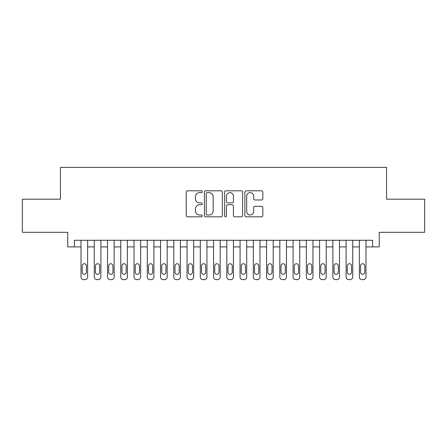 <?xml version="1.0" encoding="UTF-8"?>
<svg xmlns="http://www.w3.org/2000/svg" width="447" height="447" viewBox="0 0 447 447"><rect width="100%" height="100%" fill="white"/><g stroke="black" fill="none" stroke-linecap="round" stroke-linejoin="round"><path stroke-width="0.67" d="M202.29 191.718A0.911 0.911 0 0 0 201.379 190.808L187.556 190.808A1.302 1.302 0 0 0 186.254 192.104L186.254 215.527A1.302 1.302 0 0 0 187.556 216.829L201.379 216.829A0.911 0.911 0 0 0 202.29 215.918A0.911 0.911 0 0 0 201.379 215.007L199.591 215.007A4.163 4.163 0 0 1 195.428 210.844L195.428 208.889A4.163 4.163 0 0 1 199.591 204.726L201.379 204.726A0.911 0.911 0 0 0 202.29 203.815A0.911 0.911 0 0 0 201.379 202.904L199.591 202.904A4.163 4.163 0 0 1 195.428 198.742L195.428 196.792A4.163 4.163 0 0 1 199.591 192.629L201.379 192.629A0.911 0.911 0 0 0 202.29 191.718M261.523 199.977A1.302 1.302 0 0 0 262.825 198.675L262.825 192.104A1.302 1.302 0 0 0 261.523 190.808L246.174 190.808A1.302 1.302 0 0 0 244.872 192.104L244.872 215.527A1.302 1.302 0 0 0 246.174 216.829L261.523 216.829A1.302 1.302 0 0 0 262.825 215.527L262.825 207.587A1.302 1.302 0 0 0 261.523 206.29L254.952 206.29A1.302 1.302 0 0 0 253.656 207.587L253.656 211.526A3.481 3.481 0 0 1 250.175 215.007A3.481 3.481 0 0 1 246.694 211.526L246.694 196.104A3.481 3.481 0 0 1 250.175 192.629A3.481 3.481 0 0 1 253.656 196.104L253.656 198.675A1.302 1.302 0 0 0 254.952 199.977L261.523 199.977M372.625 246.895L379.252 246.895L379.252 232.317L424.65 232.317L424.65 199.178L386.543 199.178L386.543 167.362L60.457 167.362L60.457 199.178L22.35 199.178L22.35 232.317L67.748 232.317L67.748 246.895L81.008 246.895L81.008 276.984A2.648 2.648 0 0 0 83.656 279.638L84.98 279.638A2.648 2.648 0 0 0 87.634 276.984L87.634 246.895L94.261 246.895L94.261 276.984A2.648 2.648 0 0 0 96.91 279.638L98.239 279.638A2.648 2.648 0 0 0 100.888 276.984L100.888 246.895L107.515 246.895L107.515 276.984A2.648 2.648 0 0 0 110.169 279.638L111.493 279.638A2.648 2.648 0 0 0 114.141 276.984L114.141 246.895L120.768 246.895L120.768 276.984A2.648 2.648 0 0 0 123.422 279.638L124.747 279.638A2.648 2.648 0 0 0 127.401 276.984L127.401 246.895L134.027 246.895L134.027 276.984A2.648 2.648 0 0 0 136.676 279.638L138.006 279.638A2.648 2.648 0 0 0 140.654 276.984L140.654 246.895L147.281 246.895L147.281 276.984A2.648 2.648 0 0 0 149.935 279.638L151.259 279.638A2.648 2.648 0 0 0 153.908 276.984L153.908 246.895L160.534 246.895L160.534 276.984A2.648 2.648 0 0 0 163.189 279.638L164.513 279.638A2.648 2.648 0 0 0 167.167 276.984L167.167 246.895L173.794 246.895L173.794 276.984A2.648 2.648 0 0 0 176.442 279.638L177.766 279.638A2.648 2.648 0 0 0 180.42 276.984L180.42 246.895L187.047 246.895L187.047 276.984A2.648 2.648 0 0 0 189.701 279.638L191.025 279.638A2.648 2.648 0 0 0 193.674 276.984L193.674 246.895L200.301 246.895L200.301 276.984A2.648 2.648 0 0 0 202.955 279.638L204.279 279.638A2.648 2.648 0 0 0 206.933 276.984L206.933 246.895L213.56 246.895L213.56 276.984A2.648 2.648 0 0 0 216.208 279.638L217.533 279.638A2.648 2.648 0 0 0 220.187 276.984L220.187 246.895L226.813 246.895L226.813 276.984A2.648 2.648 0 0 0 229.467 279.638L230.792 279.638A2.648 2.648 0 0 0 233.44 276.984L233.44 246.895L240.067 246.895L240.067 276.984A2.648 2.648 0 0 0 242.721 279.638L244.045 279.638A2.648 2.648 0 0 0 246.699 276.984L246.699 246.895L253.326 246.895L253.326 276.984A2.648 2.648 0 0 0 255.975 279.638L257.299 279.638A2.648 2.648 0 0 0 259.953 276.984L259.953 246.895L266.58 246.895L266.58 276.984A2.648 2.648 0 0 0 269.234 279.638L270.558 279.638A2.648 2.648 0 0 0 273.206 276.984L273.206 246.895L279.833 246.895L279.833 276.984A2.648 2.648 0 0 0 282.487 279.638L283.811 279.638A2.648 2.648 0 0 0 286.466 276.984L286.466 246.895L293.092 246.895L293.092 276.984A2.648 2.648 0 0 0 295.741 279.638L297.065 279.638A2.648 2.648 0 0 0 299.719 276.984L299.719 246.895L306.346 246.895L306.346 276.984A2.648 2.648 0 0 0 308.994 279.638L310.324 279.638A2.648 2.648 0 0 0 312.973 276.984L312.973 246.895L319.599 246.895L319.599 276.984A2.648 2.648 0 0 0 322.253 279.638L323.578 279.638A2.648 2.648 0 0 0 326.232 276.984L326.232 246.895L332.859 246.895L332.859 276.984A2.648 2.648 0 0 0 335.507 279.638L336.831 279.638A2.648 2.648 0 0 0 339.485 276.984L339.485 246.895L346.112 246.895L346.112 276.984A2.648 2.648 0 0 0 348.761 279.638L350.09 279.638A2.648 2.648 0 0 0 352.739 276.984L352.739 246.895L359.366 246.895L359.366 276.984A2.648 2.648 0 0 0 362.02 279.638L363.344 279.638A2.648 2.648 0 0 0 365.992 276.984L365.992 246.895L372.625 246.895L372.625 240.268L74.375 240.268L74.375 246.895M222.36 192.104A1.302 1.302 0 0 0 221.058 190.808L205.709 190.808A1.302 1.302 0 0 0 204.408 192.104L204.408 215.527A1.302 1.302 0 0 0 205.709 216.829L221.058 216.829A1.302 1.302 0 0 0 222.36 215.527L222.36 192.104M225.942 190.808L241.291 190.808A1.302 1.302 0 0 1 242.592 192.104L242.592 215.527A1.302 1.302 0 0 1 241.291 216.829L234.72 216.829A1.302 1.302 0 0 1 233.423 215.527L233.423 206.028A1.302 1.302 0 0 0 232.122 204.726L227.763 204.726A1.302 1.302 0 0 0 226.461 206.028L226.461 215.918A0.911 0.911 0 0 1 225.551 216.829A0.911 0.911 0 0 1 224.64 215.918L224.64 192.104A1.302 1.302 0 0 1 225.942 190.808M207.14 192.629A0.911 0.911 0 0 0 206.229 193.54L206.229 214.096A0.911 0.911 0 0 0 207.14 215.007L209.023 215.007A4.163 4.163 0 0 0 213.191 210.844L213.191 196.792A4.163 4.163 0 0 0 209.023 192.629L207.14 192.629M233.423 196.172A3.481 3.481 0 0 0 229.942 192.691A3.481 3.481 0 0 0 226.461 196.172L226.461 201.603A1.302 1.302 0 0 0 227.763 202.904L232.122 202.904A1.302 1.302 0 0 0 233.423 201.603L233.423 196.172M87.634 240.268L87.634 276.984M81.008 240.268L81.008 276.984M86.439 272.212A2.123 2.123 0 0 1 84.321 274.335A2.123 2.123 0 0 1 82.198 272.212L82.198 265.853A2.123 2.123 0 0 1 84.321 263.73A2.123 2.123 0 0 1 86.439 265.853L86.439 272.212M83.656 279.638L84.98 279.638M100.888 240.268L100.888 276.984M94.261 240.268L94.261 276.984M99.698 272.212A2.123 2.123 0 0 1 97.575 274.335A2.123 2.123 0 0 1 95.451 272.212L95.451 265.853A2.123 2.123 0 0 1 97.575 263.73A2.123 2.123 0 0 1 99.698 265.853L99.698 272.212M96.91 279.638L98.239 279.638M114.141 240.268L114.141 276.984M107.515 240.268L107.515 276.984M112.951 272.212A2.123 2.123 0 0 1 110.828 274.335A2.123 2.123 0 0 1 108.71 272.212L108.71 265.853A2.123 2.123 0 0 1 110.828 263.73A2.123 2.123 0 0 1 112.951 265.853L112.951 272.212M110.169 279.638L111.493 279.638M127.401 240.268L127.401 276.984M120.768 240.268L120.768 276.984M126.205 272.212A2.123 2.123 0 0 1 124.087 274.335A2.123 2.123 0 0 1 121.964 272.212L121.964 265.853A2.123 2.123 0 0 1 124.087 263.73A2.123 2.123 0 0 1 126.205 265.853L126.205 272.212M123.422 279.638L124.747 279.638M140.654 240.268L140.654 276.984M134.027 240.268L134.027 276.984M139.458 272.212A2.123 2.123 0 0 1 137.341 274.335A2.123 2.123 0 0 1 135.218 272.212L135.218 265.853A2.123 2.123 0 0 1 137.341 263.73A2.123 2.123 0 0 1 139.458 265.853L139.458 272.212M136.676 279.638L138.006 279.638M153.908 240.268L153.908 276.984M147.281 240.268L147.281 276.984M152.718 272.212A2.123 2.123 0 0 1 150.594 274.335A2.123 2.123 0 0 1 148.477 272.212L148.477 265.853A2.123 2.123 0 0 1 150.594 263.73A2.123 2.123 0 0 1 152.718 265.853L152.718 272.212M149.935 279.638L151.259 279.638M167.167 240.268L167.167 276.984M160.534 240.268L160.534 276.984M165.971 272.212A2.123 2.123 0 0 1 163.853 274.335A2.123 2.123 0 0 1 161.73 272.212L161.73 265.853A2.123 2.123 0 0 1 163.853 263.73A2.123 2.123 0 0 1 165.971 265.853L165.971 272.212M163.189 279.638L164.513 279.638M180.42 240.268L180.42 276.984M173.794 240.268L173.794 276.984M179.225 272.212A2.123 2.123 0 0 1 177.107 274.335A2.123 2.123 0 0 1 174.984 272.212L174.984 265.853A2.123 2.123 0 0 1 177.107 263.73A2.123 2.123 0 0 1 179.225 265.853L179.225 272.212M176.442 279.638L177.766 279.638M193.674 240.268L193.674 276.984M187.047 240.268L187.047 276.984M192.484 272.212A2.123 2.123 0 0 1 190.361 274.335A2.123 2.123 0 0 1 188.243 272.212L188.243 265.853A2.123 2.123 0 0 1 190.361 263.73A2.123 2.123 0 0 1 192.484 265.853L192.484 272.212M189.701 279.638L191.025 279.638M206.933 240.268L206.933 276.984M200.301 240.268L200.301 276.984M205.737 272.212A2.123 2.123 0 0 1 203.62 274.335A2.123 2.123 0 0 1 201.496 272.212L201.496 265.853A2.123 2.123 0 0 1 203.62 263.73A2.123 2.123 0 0 1 205.737 265.853L205.737 272.212M202.955 279.638L204.279 279.638M220.187 240.268L220.187 276.984M213.56 240.268L213.56 276.984M218.991 272.212A2.123 2.123 0 0 1 216.873 274.335A2.123 2.123 0 0 1 214.75 272.212L214.75 265.853A2.123 2.123 0 0 1 216.873 263.73A2.123 2.123 0 0 1 218.991 265.853L218.991 272.212M216.208 279.638L217.533 279.638M233.44 240.268L233.44 276.984M226.813 240.268L226.813 276.984M232.25 272.212A2.123 2.123 0 0 1 230.127 274.335A2.123 2.123 0 0 1 228.009 272.212L228.009 265.853A2.123 2.123 0 0 1 230.127 263.73A2.123 2.123 0 0 1 232.25 265.853L232.25 272.212M229.467 279.638L230.792 279.638M246.699 240.268L246.699 276.984M240.067 240.268L240.067 276.984M245.504 272.212A2.123 2.123 0 0 1 243.38 274.335A2.123 2.123 0 0 1 241.263 272.212L241.263 265.853A2.123 2.123 0 0 1 243.38 263.73A2.123 2.123 0 0 1 245.504 265.853L245.504 272.212M242.721 279.638L244.045 279.638M259.953 240.268L259.953 276.984M253.326 240.268L253.326 276.984M258.757 272.212A2.123 2.123 0 0 1 256.639 274.335A2.123 2.123 0 0 1 254.516 272.212L254.516 265.853A2.123 2.123 0 0 1 256.639 263.73A2.123 2.123 0 0 1 258.757 265.853L258.757 272.212M255.975 279.638L257.299 279.638M273.206 240.268L273.206 276.984M266.58 240.268L266.58 276.984M272.016 272.212A2.123 2.123 0 0 1 269.893 274.335A2.123 2.123 0 0 1 267.775 272.212L267.775 265.853A2.123 2.123 0 0 1 269.893 263.73A2.123 2.123 0 0 1 272.016 265.853L272.016 272.212M269.234 279.638L270.558 279.638M286.466 240.268L286.466 276.984M279.833 240.268L279.833 276.984M285.27 272.212A2.123 2.123 0 0 1 283.147 274.335A2.123 2.123 0 0 1 281.029 272.212L281.029 265.853A2.123 2.123 0 0 1 283.147 263.73A2.123 2.123 0 0 1 285.27 265.853L285.27 272.212M282.487 279.638L283.811 279.638M299.719 240.268L299.719 276.984M293.092 240.268L293.092 276.984M298.523 272.212A2.123 2.123 0 0 1 296.406 274.335A2.123 2.123 0 0 1 294.282 272.212L294.282 265.853A2.123 2.123 0 0 1 296.406 263.73A2.123 2.123 0 0 1 298.523 265.853L298.523 272.212M295.741 279.638L297.065 279.638M312.973 240.268L312.973 276.984M306.346 240.268L306.346 276.984M311.782 272.212A2.123 2.123 0 0 1 309.659 274.335A2.123 2.123 0 0 1 307.542 272.212L307.542 265.853A2.123 2.123 0 0 1 309.659 263.73A2.123 2.123 0 0 1 311.782 265.853L311.782 272.212M308.994 279.638L310.324 279.638M326.232 240.268L326.232 276.984M319.599 240.268L319.599 276.984M325.036 272.212A2.123 2.123 0 0 1 322.913 274.335A2.123 2.123 0 0 1 320.795 272.212L320.795 265.853A2.123 2.123 0 0 1 322.913 263.73A2.123 2.123 0 0 1 325.036 265.853L325.036 272.212M322.253 279.638L323.578 279.638M339.485 240.268L339.485 276.984M332.859 240.268L332.859 276.984M338.29 272.212A2.123 2.123 0 0 1 336.172 274.335A2.123 2.123 0 0 1 334.049 272.212L334.049 265.853A2.123 2.123 0 0 1 336.172 263.73A2.123 2.123 0 0 1 338.29 265.853L338.29 272.212M335.507 279.638L336.831 279.638M352.739 240.268L352.739 276.984M346.112 240.268L346.112 276.984M351.549 272.212A2.123 2.123 0 0 1 349.425 274.335A2.123 2.123 0 0 1 347.302 272.212L347.302 265.853A2.123 2.123 0 0 1 349.425 263.73A2.123 2.123 0 0 1 351.549 265.853L351.549 272.212M348.761 279.638L350.09 279.638M365.992 240.268L365.992 276.984M359.366 240.268L359.366 276.984M364.802 272.212A2.123 2.123 0 0 1 362.679 274.335A2.123 2.123 0 0 1 360.561 272.212L360.561 265.853A2.123 2.123 0 0 1 362.679 263.73A2.123 2.123 0 0 1 364.802 265.853L364.802 272.212M362.02 279.638L363.344 279.638"/></g></svg>
